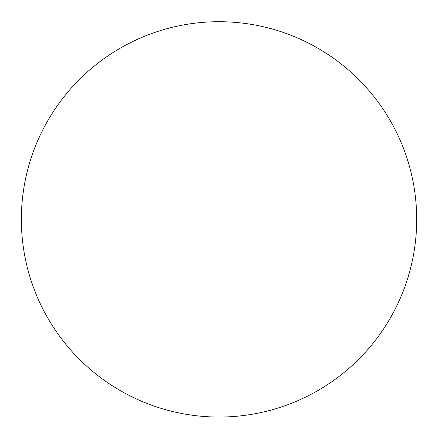 <?xml version="1.0" encoding="UTF-8"?>
<svg xmlns="http://www.w3.org/2000/svg" width="439" height="439" viewBox="0 0 439 439"><rect width="100%" height="100%" fill="white"/><g stroke="black" fill="none" stroke-linecap="round" stroke-linejoin="round"><path stroke-width="0.66" d="M64.078 96.657A116.522 67.277 120 0 0 35.268 146.555A197.665 197.665 0 0 0 120.198 390.567A197.665 197.665 0 0 0 390.216 318.215A197.665 197.665 0 0 0 317.863 48.197A197.665 197.665 0 0 0 64.078 96.651"/></g></svg>
